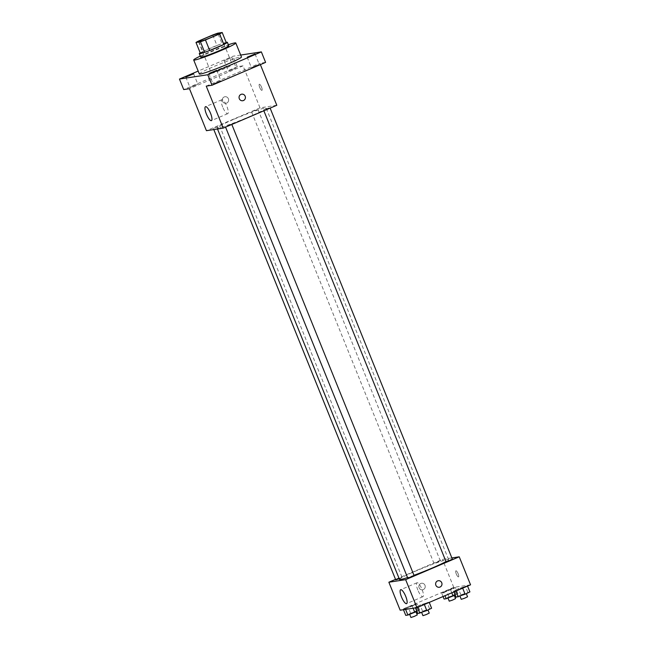 <?xml version="1.0" encoding="UTF-8"?>
<svg xmlns="http://www.w3.org/2000/svg" width="650" height="650" viewBox="0 0 650 650"><rect width="100%" height="100%" fill="white"/><g stroke="black" fill="none" stroke-linecap="round" stroke-linejoin="round"><path stroke-width="0.49" stroke-dasharray="3.25 2.44" d="M218.676 69.461A11.351 0.764 158 0 1 232.342 64.724A11.351 0.764 158 0 1 222.105 69.688A11.351 0.764 158 0 1 211.299 73.231A11.351 0.764 158 0 1 218.676 69.461M226.428 42.998L222.016 43.672L217.766 33.174M212.729 34.994L216.978 45.492L202.881 51.504L198.632 41.007M216.978 45.492A14.649 0.983 158 0 1 222.016 43.672M200.241 52.959A14.649 0.983 158 0 1 202.881 51.504M226.176 42.372A15.137 1.016 -22 0 0 212.956 47.036A15.137 1.016 -22 0 0 200.208 52.869M200.72 57.151A15.137 1.016 158 0 1 210.551 52.122A15.137 1.016 158 0 1 228.142 45.768A15.137 1.016 158 0 1 228.784 45.809M200.289 56.095A22.701 1.527 158 0 1 208.455 52.439A22.701 1.527 158 0 1 228.353 44.752M199.355 73.986A22.701 1.527 158 0 1 214.11 66.438A22.701 1.527 158 0 1 241.459 56.973M224.258 60.678L231.969 57.484L224.258 60.678M240.679 55.055L233.041 56.217L198.185 71.078M276.803 105.276L260.016 107.843L243.051 65.837L237.283 66.722L233.041 56.217M265.598 62.392L259.829 63.277L260.374 64.618M259.716 87.449A3.307 0.902 -113.1 0 0 261.934 90.358A3.307 0.902 -113.1 0 0 261.463 86.954A3.307 0.902 -113.1 0 0 259.334 84.264A3.307 0.902 -113.1 0 0 259.716 87.449A3.307 0.902 -113.1 0 0 261.926 90.358A3.307 0.902 -113.1 0 0 261.463 86.954A3.307 0.902 -113.1 0 0 259.334 84.264A3.307 0.902 -113.1 0 0 259.716 87.449M236.031 67.974L228.321 71.167L236.031 67.974M197.722 84.305L190.011 87.506L197.722 84.305M243.051 65.837L189.467 88.684M237.283 66.722L183.698 89.57M220.797 80.779L213.086 83.98L220.797 80.779M259.106 64.447L251.404 67.641L259.106 64.447M206.245 86.125L259.829 63.277M234.276 119.104A26.488 1.779 158 0 1 266.175 108.062A26.488 1.779 158 0 1 242.287 119.633A26.488 1.779 158 0 1 217.059 127.904A26.488 1.779 158 0 1 234.276 119.104M260.016 107.843L206.432 130.691M227.516 125.377L231.619 123.955L227.516 125.377M253.833 110.874L257.936 109.46L253.833 110.874M265.834 109.046L269.929 107.624L265.834 109.046M217.409 126.921L213.306 128.343L217.409 126.921M226.688 103.074A3.307 3.177 81.3 0 0 224.949 96.744A3.307 3.177 81.3 0 0 222.308 100.49A3.307 3.177 81.3 0 0 226.688 103.074A3.307 3.177 81.3 0 0 224.949 96.744A3.307 3.177 81.3 0 0 222.308 100.49A3.307 3.177 81.3 0 0 226.688 103.074M242.734 100.726L242.734 100.726A3.307 3.177 -98.7 0 1 240.996 94.388A3.307 3.177 -98.7 0 1 241.735 94.177L241.735 94.177M222.682 107.022A7.564 2.064 66.9 0 1 221.812 99.734A7.564 2.064 66.9 0 1 226.671 105.893A7.564 2.064 66.9 0 1 227.744 113.661A7.564 2.064 66.9 0 1 222.682 107.022M399.49 579.434A26.488 1.779 158 0 1 416.707 570.635A26.488 1.779 158 0 1 448.606 559.593A26.488 1.779 158 0 1 445.989 561.559M413.977 575.307A26.488 1.779 158 0 1 407.542 577.566M399.206 578.719L402.049 577.322L398.808 578.386L395.736 579.873M446.046 561.706L452.359 559.154M436.264 562.404L440.367 560.991L436.264 562.404M407.737 578.037L414.05 575.486M451.872 557.936L442.447 559.374L395.533 579.378M470.543 584.813L453.765 587.372L442.447 559.374M456.284 573.983A3.307 0.902 -113.1 0 0 458.502 576.883A3.307 0.902 -113.1 0 0 458.031 573.487A3.307 0.902 -113.1 0 0 455.91 570.798A3.307 0.902 -113.1 0 0 456.284 573.983A3.307 0.902 -113.1 0 0 458.502 576.891A3.307 0.902 -113.1 0 0 458.031 573.487A3.307 0.902 -113.1 0 0 455.902 570.798A3.307 0.902 -113.1 0 0 456.284 573.983M417.406 607.1L429.13 602.103L420.087 605.093L415.285 607.425L417.406 607.1L429.13 602.103L420.087 605.093L415.285 607.425L417.527 607.417M443.714 592.605L455.439 587.6L453.318 587.925L441.602 592.922L443.714 592.605L455.439 587.6L453.318 587.925L441.602 592.922L443.714 592.605L444.974 595.709M453.765 587.372L400.181 610.22M455.715 590.769L467.439 585.772L458.396 588.754L453.594 591.094L455.715 590.769L467.439 585.772L458.396 588.754L453.594 591.094L455.845 591.077M405.405 608.936L417.129 603.939L408.086 606.921L403.284 609.261L405.405 608.936L417.129 603.939L408.086 606.921L403.284 609.261L405.405 608.936L405.592 609.391M423.256 589.607A3.307 3.177 81.3 0 0 421.525 583.269A3.307 3.177 81.3 0 0 418.884 587.023A3.307 3.177 81.3 0 0 423.256 589.607A3.307 3.177 81.3 0 0 421.525 583.269A3.307 3.177 81.3 0 0 418.884 587.023A3.307 3.177 81.3 0 0 423.264 589.607M439.302 587.251L439.302 587.251A3.307 3.177 -98.7 0 1 437.564 580.921A3.307 3.177 -98.7 0 1 438.303 580.71L438.303 580.71M417.836 590.054A7.564 2.064 66.9 0 1 416.967 582.766A7.564 2.064 66.9 0 1 421.834 588.924A7.564 2.064 66.9 0 1 422.906 596.692A7.564 2.064 66.9 0 1 417.836 590.054M416.886 611.382L419.599 610.066L417.479 610.391L405.762 615.387M411.734 612.869L415.838 611.447L411.734 612.869M413.124 608.246L412.327 606.271M419.599 610.066L417.129 603.939M417.479 610.391L415.009 604.264M410.564 613.048L408.086 606.921M403.471 609.716L403.284 609.261M410.938 617.5L417.251 614.949M431.6 608.229L422.565 611.211L417.763 613.551M423.735 611.033L427.838 609.619L423.735 611.033M429.479 608.554L427.009 602.428M422.565 611.211L420.087 605.093M415.472 607.88L415.285 607.425M422.939 615.664L429.252 613.113M455.195 595.051L457.917 593.726L455.796 594.051L444.072 599.048M450.052 596.538L454.155 595.116L450.052 596.538M451.799 592.8L450.637 589.94M457.917 593.726L455.439 587.6M455.796 594.051L453.318 587.925M448.874 596.716L446.404 590.59M443.056 596.529L441.602 592.922M449.247 601.169L455.569 598.617M469.918 591.898L460.874 594.88L456.073 597.22M462.052 594.701L466.148 593.279L462.052 594.701M467.797 592.223L465.319 586.097M460.874 594.88L458.396 588.754M453.919 591.898L453.594 591.094M461.248 599.332L467.561 596.781M198.567 41.73L211.299 73.231M219.619 33.223L232.342 64.724M247.154 57.143L251.404 67.641M255.044 53.958L259.285 64.456M224.079 60.669L228.321 71.167M231.969 57.484L236.21 67.982M185.77 77.001L190.011 87.506M193.659 73.816L197.901 84.321M208.845 73.474L213.086 83.98M216.734 70.289L220.976 80.795M221.812 99.734L205.498 106.697M227.744 113.661L211.429 120.616M448.606 559.593L266.175 108.062M217.506 129.001L217.059 127.904M213.306 128.343L213.801 129.561M219.619 125.791L402.049 577.322M270.132 108.119L269.929 107.624M263.868 110.793L263.616 110.175M440.367 560.991L257.936 109.46M434.046 563.542L251.615 112.011M231.822 124.459L231.619 123.955M225.558 127.124L225.306 126.506M416.967 582.766L400.652 589.729M422.906 596.692L406.591 603.647"/><path stroke-width="0.97" d="M205.944 37.96A11.351 0.764 158 0 1 219.619 33.223A11.351 0.764 158 0 1 209.381 38.188A11.351 0.764 158 0 1 198.567 41.73A11.351 0.764 158 0 1 205.944 37.96M195.999 42.453L200.419 41.779A14.649 0.983 158 0 0 205.457 39.959L219.554 33.954A14.649 0.983 158 0 0 222.186 32.5L217.766 33.174A14.649 0.983 158 0 0 212.729 34.994L198.632 41.007A14.649 0.983 158 0 0 195.999 42.453L200.241 52.959L204.661 52.284L200.419 41.779M204.661 52.284A14.649 0.983 158 0 0 209.698 50.464L223.795 44.452A14.649 0.983 158 0 0 226.428 42.998L222.186 32.5M200.208 52.869A15.137 1.016 -22 0 0 199.306 53.649A15.137 1.016 -22 0 0 213.72 48.921A15.137 1.016 -22 0 0 227.37 42.307A15.137 1.016 -22 0 0 226.728 42.266A15.137 1.016 -22 0 0 226.176 42.372M227.37 42.307L228.784 45.809A15.137 1.016 158 0 1 215.134 52.422A15.137 1.016 158 0 1 200.72 57.151L199.306 53.649M223.795 44.452L219.554 33.954M209.698 50.464L205.457 39.959M228.353 44.752A22.701 1.527 158 0 1 235.796 42.973A22.701 1.527 158 0 1 215.321 52.894A22.701 1.527 158 0 1 193.7 59.987A22.701 1.527 158 0 1 200.289 56.095M235.796 42.973L241.459 56.973A22.701 1.527 158 0 1 220.976 66.893A22.701 1.527 158 0 1 199.355 73.986L193.7 59.987M209.024 73.491L216.734 70.289L209.024 73.491M185.949 77.017L193.659 73.816L185.949 77.017M247.333 57.151L255.044 53.958L247.333 57.151M198.185 71.078L179.457 79.064L207.773 74.742L261.357 51.894L240.679 55.055M179.457 79.064L183.698 89.57L189.467 88.684L206.432 130.691L223.218 128.123L206.245 86.125L212.014 85.239L265.598 62.392L261.357 51.894M223.218 128.123L276.803 105.276L260.374 64.618M212.014 85.239L207.773 74.742M206.367 113.978A7.564 2.064 66.9 0 1 205.498 106.697A7.564 2.064 66.9 0 1 210.356 112.848A7.564 2.064 66.9 0 1 211.429 120.616A7.564 2.064 66.9 0 1 206.367 113.978M240.996 94.388A3.307 3.177 -98.7 0 1 245.375 96.972A3.307 3.177 -98.7 0 1 239.176 98.321A3.307 3.177 -98.7 0 1 240.996 94.388M241.735 94.177A3.307 3.177 -98.7 0 1 245.375 96.972A3.307 3.177 -98.7 0 1 242.734 100.726M445.989 561.559A26.488 1.779 158 0 1 413.977 575.307M407.542 577.566A26.488 1.779 158 0 1 399.49 579.434L217.506 129.001M213.801 129.561L395.736 579.873L399.206 578.719M270.132 108.119L452.359 559.154L449.288 560.641L446.046 561.706L263.868 110.793M231.822 124.459L414.05 575.486L410.979 576.972L407.737 578.037L225.558 127.124M395.533 579.378L388.863 582.221L405.649 579.654L459.233 556.806L451.872 557.936M388.863 582.221L400.181 610.22L416.959 607.653L470.543 584.813L459.233 556.806M416.959 607.653L405.649 579.654M401.521 597.009A7.564 2.064 66.9 0 1 400.652 589.729A7.564 2.064 66.9 0 1 405.519 595.879A7.564 2.064 66.9 0 1 406.591 603.647A7.564 2.064 66.9 0 1 401.521 597.009M437.564 580.921A3.307 3.177 -98.7 0 1 441.943 583.505A3.307 3.177 -98.7 0 1 435.744 584.854A3.307 3.177 -98.7 0 1 437.564 580.921M438.303 580.71A3.307 3.177 -98.7 0 1 441.943 583.505A3.307 3.177 -98.7 0 1 439.302 587.251M403.471 609.716L405.762 615.387L407.883 615.062L416.886 611.382M414.798 612.398L413.124 608.246M407.883 615.062L405.592 609.391M415.992 611.821L417.251 614.949L414.18 616.436L410.938 617.5L409.671 614.372M415.472 607.88L417.763 613.551L426.798 610.569L431.6 608.229L429.252 602.412M426.798 610.569L424.352 604.508M419.876 613.226L417.527 607.417M427.993 609.984L429.252 613.113L426.181 614.599L422.939 615.664L421.671 612.536M443.056 596.529L444.072 599.048L446.192 598.723L455.195 595.051M453.115 596.066L451.799 592.8M446.192 598.723L444.974 595.709M454.301 595.489L455.569 598.617L452.497 600.104L449.247 601.169L447.988 598.041M453.919 591.898L456.073 597.22L465.116 594.23L469.918 591.898L467.561 586.081M465.116 594.23L462.662 588.169M458.193 596.895L455.845 591.077M466.302 593.653L467.561 596.781L464.49 598.268L461.248 599.332L459.989 596.204"/></g></svg>
